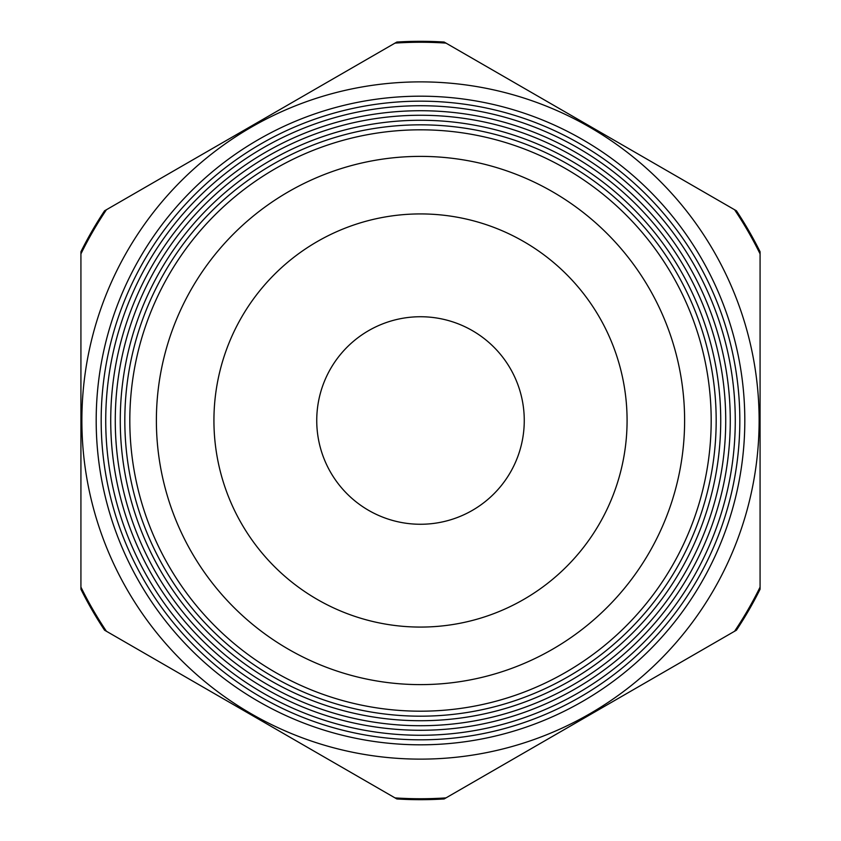 <?xml version="1.0" encoding="UTF-8"?>
<svg xmlns="http://www.w3.org/2000/svg" width="841" height="841" viewBox="0 0 841 841"><rect width="100%" height="100%" fill="white"/><g stroke="black" fill="none" stroke-linecap="round" stroke-linejoin="round"><path stroke-width="1.26" d="M445.993 43.112L734.582 209.735A378.24 378.24 0 0 1 760.075 253.887L760.075 587.113A378.24 378.24 0 0 1 734.582 631.265L445.993 797.888A378.24 378.24 0 0 1 395.007 797.888L106.418 631.265A378.24 378.24 0 0 1 80.925 587.113L80.925 253.887A378.24 378.24 0 0 1 106.418 209.735L395.007 43.112A378.24 378.24 0 0 1 445.993 43.112M213.929 420.5A206.571 206.571 0 0 0 523.785 599.402A206.571 206.571 0 0 0 523.785 241.598A206.571 206.571 0 0 0 213.929 420.5M420.5 684.616A264.116 264.116 0 0 0 649.231 288.442A264.116 264.116 0 0 0 191.769 288.442A264.116 264.116 0 0 0 420.5 684.616M420.5 711.192A290.692 290.692 0 0 0 672.243 275.154A290.692 290.692 0 0 0 168.757 275.154A290.692 290.692 0 0 0 420.5 711.192M420.5 716.185A295.685 295.685 0 0 0 676.563 272.663A295.685 295.685 0 0 0 164.437 272.663A295.685 295.685 0 0 0 420.5 716.185M420.5 720.726A300.226 300.226 0 0 0 680.506 270.382A300.226 300.226 0 0 0 160.494 270.382A300.226 300.226 0 0 0 420.5 720.726M420.5 725.72A305.22 305.22 0 0 0 684.837 267.89A305.22 305.22 0 0 0 156.163 267.89A305.22 305.22 0 0 0 420.5 725.72M420.5 730.272A309.772 309.772 0 0 0 688.768 265.609A309.772 309.772 0 0 0 152.232 265.609A309.772 309.772 0 0 0 420.5 730.272M420.5 735.265A314.765 314.765 0 0 0 693.1 263.117A314.765 314.765 0 0 0 147.9 263.117A314.765 314.765 0 0 0 420.5 735.265M420.5 739.817A319.317 319.317 0 0 0 697.042 260.836A319.317 319.317 0 0 0 143.958 260.836A319.317 319.317 0 0 0 420.5 739.817M420.5 744.811A324.311 324.311 0 0 0 701.362 258.345A324.311 324.311 0 0 0 139.638 258.345A324.311 324.311 0 0 0 420.5 744.811M420.5 759.129A338.629 338.629 0 0 0 713.757 251.186A338.629 338.629 0 0 0 127.243 251.186A338.629 338.629 0 0 0 420.5 759.129M760.075 251.753A379.186 379.186 0 0 0 736.422 210.797L444.153 42.05A379.186 379.186 0 0 0 396.847 42.05L104.578 210.797A379.186 379.186 0 0 0 80.925 251.753L80.925 589.247A379.186 379.186 0 0 0 104.578 630.203L396.847 798.95A379.186 379.186 0 0 0 444.153 798.95L736.422 630.203A379.186 379.186 0 0 0 760.075 589.247L760.075 251.753M316.742 420.5A103.758 103.758 0 0 0 472.379 510.361A103.758 103.758 0 0 0 472.379 330.639A103.758 103.758 0 0 0 316.742 420.5"/></g></svg>
